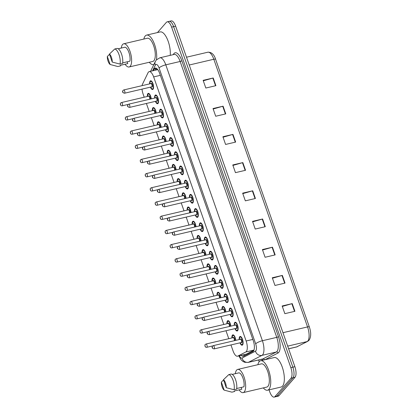 <?xml version="1.0" encoding="UTF-8"?>
<svg xmlns="http://www.w3.org/2000/svg" width="418" height="418" viewBox="0 0 418 418"><rect width="100%" height="100%" fill="white"/><g stroke="black" fill="none" stroke-linecap="round" stroke-linejoin="round"><path stroke-width="0.63" d="M226.943 323.746A4.483 1.729 76.8 0 1 227.455 320.92A4.483 1.729 76.8 0 1 227.867 320.653A4.483 1.729 76.8 0 1 230.825 326.155M221.968 309.545A4.483 1.729 76.8 0 1 222.48 306.713A4.483 1.729 76.8 0 1 222.893 306.446A4.483 1.729 76.8 0 1 225.851 311.948M216.994 295.338A4.483 1.729 76.8 0 1 217.506 292.506A4.483 1.729 76.8 0 1 217.919 292.245A4.483 1.729 76.8 0 1 220.876 297.747M212.02 281.136A4.483 1.729 76.8 0 1 212.532 278.304A4.483 1.729 76.8 0 1 212.945 278.038A4.483 1.729 76.8 0 1 215.902 283.54M207.046 266.93A4.483 1.729 76.8 0 1 207.558 264.098A4.483 1.729 76.8 0 1 207.971 263.836A4.483 1.729 76.8 0 1 210.928 269.333M202.072 252.723A4.483 1.729 76.8 0 1 202.584 249.896A4.483 1.729 76.8 0 1 202.996 249.63A4.483 1.729 76.8 0 1 205.954 255.132M197.097 238.521A4.483 1.729 76.8 0 1 197.604 235.689A4.483 1.729 76.8 0 1 198.022 235.423A4.483 1.729 76.8 0 1 200.98 240.925M192.123 224.314A4.483 1.729 76.8 0 1 192.63 221.483A4.483 1.729 76.8 0 1 193.043 221.221A4.483 1.729 76.8 0 1 196.005 226.723M187.149 210.113A4.483 1.729 76.8 0 1 187.656 207.281A4.483 1.729 76.8 0 1 188.069 207.014A4.483 1.729 76.8 0 1 191.031 212.516M182.175 195.906A4.483 1.729 76.8 0 1 182.682 193.074A4.483 1.729 76.8 0 1 183.094 192.813A4.483 1.729 76.8 0 1 186.057 198.31M177.201 181.699A4.483 1.729 76.8 0 1 177.707 178.873A4.483 1.729 76.8 0 1 178.12 178.606A4.483 1.729 76.8 0 1 181.083 184.108M172.226 167.498A4.483 1.729 76.8 0 1 172.733 164.666A4.483 1.729 76.8 0 1 173.146 164.399A4.483 1.729 76.8 0 1 176.103 169.901M167.252 153.291A4.483 1.729 76.8 0 1 167.759 150.459A4.483 1.729 76.8 0 1 168.172 150.198A4.483 1.729 76.8 0 1 171.129 155.7M162.278 139.089A4.483 1.729 76.8 0 1 162.785 136.258A4.483 1.729 76.8 0 1 163.198 135.991A4.483 1.729 76.8 0 1 166.155 141.493M157.304 124.883A4.483 1.729 76.8 0 1 157.811 122.051A4.483 1.729 76.8 0 1 158.223 121.79A4.483 1.729 76.8 0 1 161.181 127.286M152.33 110.676A4.483 1.729 76.8 0 1 152.836 107.849A4.483 1.729 76.8 0 1 153.249 107.583A4.483 1.729 76.8 0 1 156.207 113.085M147.355 96.474A4.483 1.729 76.8 0 1 147.862 93.642A4.483 1.729 76.8 0 1 148.275 93.376A4.483 1.729 76.8 0 1 151.232 98.878M231.917 337.953A4.483 1.729 76.8 0 1 232.429 335.121A4.483 1.729 76.8 0 1 232.842 334.86A4.483 1.729 76.8 0 1 235.799 340.356M234.226 325.356A4.483 1.729 76.8 0 1 234.733 322.524A4.483 1.729 76.8 0 1 235.146 322.262A4.483 1.729 76.8 0 1 237.701 325.648A4.483 1.729 76.8 0 1 237.607 330.732A4.483 1.729 76.8 0 1 237.194 330.993A4.483 1.729 76.8 0 1 234.994 328.632M229.252 311.154A4.483 1.729 76.8 0 1 229.759 308.322A4.483 1.729 76.8 0 1 230.172 308.056A4.483 1.729 76.8 0 1 232.727 311.441A4.483 1.729 76.8 0 1 232.633 316.525A4.483 1.729 76.8 0 1 232.22 316.792A4.483 1.729 76.8 0 1 230.02 314.425M224.278 296.947A4.483 1.729 76.8 0 1 224.785 294.115A4.483 1.729 76.8 0 1 225.197 293.854A4.483 1.729 76.8 0 1 227.753 297.24A4.483 1.729 76.8 0 1 227.658 302.318A4.483 1.729 76.8 0 1 227.246 302.585A4.483 1.729 76.8 0 1 225.046 300.223M219.304 282.74A4.483 1.729 76.8 0 1 219.811 279.914A4.483 1.729 76.8 0 1 220.223 279.647A4.483 1.729 76.8 0 1 222.778 283.033A4.483 1.729 76.8 0 1 222.684 288.117A4.483 1.729 76.8 0 1 222.271 288.378A4.483 1.729 76.8 0 1 220.072 286.016M214.329 268.539A4.483 1.729 76.8 0 1 214.836 265.707A4.483 1.729 76.8 0 1 215.249 265.44A4.483 1.729 76.8 0 1 217.804 268.831A4.483 1.729 76.8 0 1 217.71 273.91A4.483 1.729 76.8 0 1 217.297 274.177A4.483 1.729 76.8 0 1 215.092 271.815M209.355 254.332A4.483 1.729 76.8 0 1 209.862 251.5A4.483 1.729 76.8 0 1 210.275 251.239A4.483 1.729 76.8 0 1 212.83 254.625A4.483 1.729 76.8 0 1 212.736 259.709A4.483 1.729 76.8 0 1 212.323 259.97A4.483 1.729 76.8 0 1 210.118 257.608M204.376 240.131A4.483 1.729 76.8 0 1 204.888 237.299A4.483 1.729 76.8 0 1 205.301 237.032A4.483 1.729 76.8 0 1 207.856 240.418A4.483 1.729 76.8 0 1 207.762 245.502A4.483 1.729 76.8 0 1 207.349 245.768A4.483 1.729 76.8 0 1 205.144 243.401M199.402 225.924A4.483 1.729 76.8 0 1 199.914 223.092A4.483 1.729 76.8 0 1 200.326 222.831A4.483 1.729 76.8 0 1 202.882 226.216A4.483 1.729 76.8 0 1 202.787 231.295A4.483 1.729 76.8 0 1 202.375 231.562A4.483 1.729 76.8 0 1 200.17 229.2M194.427 211.717A4.483 1.729 76.8 0 1 194.94 208.89A4.483 1.729 76.8 0 1 195.352 208.624A4.483 1.729 76.8 0 1 197.907 212.01A4.483 1.729 76.8 0 1 197.813 217.094A4.483 1.729 76.8 0 1 197.4 217.355A4.483 1.729 76.8 0 1 195.196 214.993M189.453 197.515A4.483 1.729 76.8 0 1 189.965 194.684A4.483 1.729 76.8 0 1 190.378 194.417A4.483 1.729 76.8 0 1 192.933 197.808A4.483 1.729 76.8 0 1 192.839 202.887A4.483 1.729 76.8 0 1 192.426 203.153A4.483 1.729 76.8 0 1 190.221 200.792M184.479 183.309A4.483 1.729 76.8 0 1 184.991 180.477A4.483 1.729 76.8 0 1 185.404 180.215A4.483 1.729 76.8 0 1 187.959 183.601A4.483 1.729 76.8 0 1 187.865 188.685A4.483 1.729 76.8 0 1 187.452 188.946A4.483 1.729 76.8 0 1 185.247 186.585M179.505 169.107A4.483 1.729 76.8 0 1 180.017 166.275A4.483 1.729 76.8 0 1 180.43 166.009A4.483 1.729 76.8 0 1 182.985 169.394A4.483 1.729 76.8 0 1 182.891 174.478A4.483 1.729 76.8 0 1 182.478 174.745A4.483 1.729 76.8 0 1 180.273 172.378M174.531 154.9A4.483 1.729 76.8 0 1 175.043 152.068A4.483 1.729 76.8 0 1 175.456 151.807A4.483 1.729 76.8 0 1 178.011 155.193A4.483 1.729 76.8 0 1 177.916 160.272A4.483 1.729 76.8 0 1 177.504 160.538A4.483 1.729 76.8 0 1 175.299 158.176M169.556 140.694A4.483 1.729 76.8 0 1 170.069 137.867A4.483 1.729 76.8 0 1 170.481 137.6A4.483 1.729 76.8 0 1 173.036 140.986A4.483 1.729 76.8 0 1 172.942 146.07A4.483 1.729 76.8 0 1 172.529 146.331A4.483 1.729 76.8 0 1 170.325 143.97M164.582 126.492A4.483 1.729 76.8 0 1 165.094 123.66A4.483 1.729 76.8 0 1 165.507 123.394A4.483 1.729 76.8 0 1 168.062 126.785A4.483 1.729 76.8 0 1 167.968 131.863A4.483 1.729 76.8 0 1 167.55 132.13A4.483 1.729 76.8 0 1 165.35 129.768M159.608 112.285A4.483 1.729 76.8 0 1 160.12 109.453A4.483 1.729 76.8 0 1 160.533 109.192A4.483 1.729 76.8 0 1 163.088 112.578A4.483 1.729 76.8 0 1 162.994 117.662A4.483 1.729 76.8 0 1 162.576 117.923A4.483 1.729 76.8 0 1 160.376 115.561M154.634 98.084A4.483 1.729 76.8 0 1 155.146 95.252A4.483 1.729 76.8 0 1 155.559 94.985A4.483 1.729 76.8 0 1 158.114 98.371A4.483 1.729 76.8 0 1 158.014 103.455A4.483 1.729 76.8 0 1 157.602 103.721A4.483 1.729 76.8 0 1 155.402 101.355M149.66 83.877A4.483 1.729 76.8 0 1 150.172 81.045A4.483 1.729 76.8 0 1 150.584 80.784A4.483 1.729 76.8 0 1 153.14 84.17A4.483 1.729 76.8 0 1 153.04 89.248A4.483 1.729 76.8 0 1 152.627 89.515A4.483 1.729 76.8 0 1 150.428 87.153M239.2 339.562A4.483 1.729 76.8 0 1 239.707 336.73A4.483 1.729 76.8 0 1 240.12 336.464A4.483 1.729 76.8 0 1 242.675 339.855A4.483 1.729 76.8 0 1 242.581 344.934A4.483 1.729 76.8 0 1 242.168 345.2A4.483 1.729 76.8 0 1 239.969 342.838M230.961 344.949L233.056 350.927A8.412 3.245 -103.2 0 0 237.502 356.209A8.412 3.245 -103.2 0 0 237.8 356.099L245.815 351.982A8.412 3.245 -103.2 0 0 246.296 351.595A8.412 3.245 -103.2 0 0 246.134 340.999L153.652 76.912A8.412 3.245 -103.2 0 0 149.205 71.63A8.412 3.245 -103.2 0 0 148.029 72.742L142.543 84.102A8.412 3.245 -103.2 0 0 142.083 85.653M237.502 356.209L246.484 354.067L253.898 350.253M142.016 89.123A8.412 3.245 -103.2 0 0 143.108 94.071L144.205 97.211M146.394 103.465L149.179 111.418M151.368 117.672L154.153 125.619M156.342 131.879L159.127 139.826M161.317 146.081L164.102 154.028M166.291 160.287L169.076 168.235M171.265 174.489L174.05 182.441M176.239 188.696L179.024 196.643M181.219 202.902L183.998 210.85M186.193 217.104L188.973 225.051M191.167 231.311L193.947 239.258M196.141 245.512L198.921 253.465M201.115 259.719L203.895 267.666M206.09 273.926L208.869 281.873M211.064 288.127L213.844 296.075M216.038 302.334L218.823 310.281M221.012 316.536L223.797 324.488M225.986 330.742L228.771 338.69M168.391 21.867A8.412 3.245 76.8 0 1 169.17 21.37A8.412 3.245 76.8 0 1 173.622 26.658L292.861 367.161A8.412 3.245 76.8 0 1 293.023 377.752L276.988 396.133A8.412 3.245 76.8 0 1 276.214 396.63A8.412 3.245 76.8 0 0 276.988 396.133L293.023 377.752A8.412 3.245 76.8 0 0 292.861 367.161L173.622 26.658A8.412 3.245 76.8 0 0 169.17 21.37L171.181 20.9A8.412 3.245 76.8 0 1 175.633 26.188L294.878 366.69A8.412 3.245 76.8 0 1 295.035 377.282L278.999 395.658A8.412 3.245 76.8 0 1 278.226 396.154L274.198 397.1A8.412 3.245 76.8 0 1 269.746 391.812L269.061 389.858M203.3 80.799L212.851 78.077A2.242 0.554 -19.3 0 1 213.206 77.983L203.138 80.345L205.828 88.036L215.902 85.674L213.206 77.983M213.175 109.004L222.726 106.282A2.242 0.554 -19.3 0 1 223.087 106.188L213.013 108.544L215.709 116.241L225.777 113.879L223.087 106.188M223.05 137.209L232.601 134.486A2.242 0.554 -19.3 0 1 232.962 134.392L222.893 136.749L225.584 144.445L235.658 142.083L232.962 134.392M232.93 165.413L242.482 162.686A2.242 0.554 -19.3 0 1 242.837 162.597L232.769 164.953L235.459 172.65L245.533 170.288L242.837 162.597M282.312 306.436L291.863 303.708A2.242 0.554 -19.3 0 1 292.224 303.614L282.155 305.976L284.846 313.667L294.92 311.305L292.224 303.614M272.437 278.231L281.988 275.504A2.242 0.554 -19.3 0 1 282.349 275.41L272.275 277.771L274.971 285.463L285.039 283.101L282.349 275.41M262.561 250.027L272.113 247.299A2.242 0.554 -19.3 0 1 272.468 247.205L262.399 249.567L265.09 257.258L275.164 254.902L272.468 247.205M252.681 221.822L262.232 219.095A2.242 0.554 -19.3 0 1 262.593 219.001L252.524 221.362L255.215 229.054L265.289 226.697L262.593 219.001M242.806 193.618L252.357 190.89A2.242 0.554 -19.3 0 1 252.718 190.796L242.644 193.158L245.34 200.849L255.408 198.493L252.718 190.796M241.243 355.331A8.412 3.245 -103.2 0 0 243.391 356.371A8.412 3.245 -103.2 0 0 243.684 356.267L252.906 351.528A8.412 3.245 -103.2 0 0 253.386 351.141A8.412 3.245 -103.2 0 0 253.224 340.545L159.666 73.375A8.412 3.245 -103.2 0 0 155.214 68.092A8.412 3.245 -103.2 0 0 154.038 69.205L153.338 70.658M157.461 32.562L166.38 22.342A8.412 3.245 76.8 0 1 167.153 21.846A8.412 3.245 76.8 0 1 171.605 27.128L290.85 367.631A8.412 3.245 76.8 0 1 291.006 378.227L274.971 396.604A8.412 3.245 76.8 0 1 274.198 397.1M259.197 361.69L258.596 359.966M155.35 70.187L156.055 68.735A8.412 3.245 76.8 0 1 156.322 68.28M244.546 355.822A8.412 3.245 76.8 0 1 243.26 354.861M257.869 364.7A15.137 5.842 76.8 0 1 259.249 361.627A15.137 5.842 76.8 0 1 260.644 360.734A15.137 5.842 76.8 0 1 269.265 372.166A15.137 5.842 76.8 0 1 268.946 389.32A15.137 5.842 76.8 0 1 267.551 390.213A15.137 5.842 76.8 0 1 263.309 387.899M260.644 360.734L274.239 357.552A15.137 5.842 76.8 0 1 282.861 368.979A15.137 5.842 76.8 0 1 282.542 386.133A15.137 5.842 76.8 0 1 281.147 387.026L267.551 390.213M235.324 373.692A11.913 4.598 76.8 0 1 236.614 370.123A11.913 4.598 76.8 0 1 237.711 369.423A11.913 4.598 76.8 0 1 244.499 378.421A11.913 4.598 76.8 0 1 244.248 391.917A11.913 4.598 76.8 0 1 243.151 392.622A11.913 4.598 76.8 0 1 239.112 389.858M237.711 369.423L261.381 363.874A11.913 4.598 76.8 0 1 268.168 372.872A11.913 4.598 76.8 0 1 267.912 386.373A11.913 4.598 76.8 0 1 266.815 387.073L243.151 392.622M241.202 387.444L241.823 389.226L234.268 390.992L234.467 391.556L231.948 392.147A8.971 3.464 76.8 0 1 231.718 392.105L224.158 390.13A5.606 2.163 76.8 0 1 221.357 382.125L224.158 390.13M231.948 392.147L229.299 391.509M221.357 382.125L223.546 379.931M236.692 388.505L243.934 386.807A8.412 3.245 76.8 0 0 242.962 378.123A8.412 3.245 76.8 0 0 239.033 372.819L232.256 374.408M223.463 379.706A5.606 2.163 76.8 0 1 226.269 387.711L223.463 379.706L228.766 374.622A8.971 3.464 76.8 0 1 233.061 380.286A8.971 3.464 76.8 0 1 234.059 389.728L236.578 389.137A8.971 3.464 76.8 0 0 235.574 379.696A8.971 3.464 76.8 0 0 231.285 374.032L228.766 374.622M226.269 387.711L234.059 389.728M143.834 39.067A15.137 5.842 76.8 0 1 145.213 36A15.137 5.842 76.8 0 1 146.608 35.107A15.137 5.842 76.8 0 1 154.117 43.273A15.137 5.842 76.8 0 1 156.447 59.826M146.608 35.107L160.204 31.92A15.137 5.842 76.8 0 1 167.409 39.355A15.137 5.842 76.8 0 1 170.215 55.359M121.288 48.06A11.913 4.598 76.8 0 1 122.578 44.496A11.913 4.598 76.8 0 1 123.676 43.791A11.913 4.598 76.8 0 1 130.463 52.788A11.913 4.598 76.8 0 1 130.212 66.29A11.913 4.598 76.8 0 1 129.115 66.99A11.913 4.598 76.8 0 1 125.081 64.226M123.676 43.791L147.345 38.242A11.913 4.598 76.8 0 1 154.132 47.239A11.913 4.598 76.8 0 1 153.876 60.741A11.913 4.598 76.8 0 1 152.779 61.441L129.115 66.99M127.166 61.817L127.788 63.593L120.238 65.365L120.431 65.924L117.913 66.514A8.971 3.464 76.8 0 1 117.683 66.472L110.122 64.497A5.606 2.163 76.8 0 1 107.322 56.493L110.122 64.497M117.913 66.514L115.263 65.877M107.322 56.493L109.511 54.298M122.657 62.872L129.899 61.174A8.412 3.245 76.8 0 0 128.927 52.49A8.412 3.245 76.8 0 0 125.003 47.187L118.221 48.781M153.902 64.456A15.137 5.842 76.8 0 1 153.516 64.581A15.137 5.842 76.8 0 1 149.273 62.266M109.432 54.074A5.606 2.163 76.8 0 1 112.233 62.078L109.432 54.074L114.736 48.99A8.971 3.464 76.8 0 1 119.025 54.659A8.971 3.464 76.8 0 1 120.023 64.095L122.542 63.505A8.971 3.464 76.8 0 0 121.544 54.068A8.971 3.464 76.8 0 0 117.249 48.399L114.736 48.99M112.233 62.078L120.023 64.095M253.972 350.07L245.815 351.982M244.561 354.558A8.412 7.723 62.8 0 0 245.256 355.457M252.833 339.432L246.134 340.999M246.484 354.067L237.8 356.099M160.355 75.344L153.652 76.912M288.603 348.779L296.905 346.83L307.131 341.574A11.213 4.326 -103.2 0 0 307.773 341.062A11.213 4.326 -103.2 0 0 307.554 326.933A2.806 0.69 -19.3 0 1 309.357 326.975C311.248 332.66 311.123 337.112 308.986 340.341L307.674 341.375L296.514 346.977A11.213 4.326 -103.2 0 0 296.905 346.83A2.806 2.576 62.8 0 0 297.454 346.632M307.674 341.375A2.806 2.576 62.8 0 1 307.131 341.574L287.678 346.135M282.97 332.697L307.554 326.933L213.812 59.252A11.213 4.326 -103.2 0 0 207.882 52.203C211.571 52.098 214.147 54.465 215.615 59.293A2.806 0.69 160.7 0 0 213.812 59.252L189.229 65.015M215.625 59.382A2.806 0.69 160.7 0 0 215.615 59.293L309.357 326.975M175.633 26.188L171.605 27.128M294.878 366.69L290.85 367.631M295.035 377.282L291.006 378.227M278.999 395.658L274.971 396.604M252.357 190.89L255.048 198.576M262.232 219.095L264.923 226.781M272.113 247.299L274.804 254.985M281.988 275.504L284.679 283.19M291.863 303.708L294.554 311.394M242.482 162.686L245.173 170.372M232.601 134.486L235.292 142.167M222.726 106.282L225.417 113.962M212.851 78.077L215.542 85.758M239.347 355.781A5.606 2.163 -103.2 0 0 242.038 358.064L255.466 351.162A5.606 2.163 -103.2 0 0 255.79 350.906A5.606 2.163 -103.2 0 0 255.68 343.842L159.065 67.951A5.606 2.163 -103.2 0 0 155.58 64.759A5.606 2.163 -103.2 0 0 155.313 65.171L152.58 70.835M159.065 67.951A5.606 1.385 160.7 0 1 165.789 64.837L262.405 340.727A11.213 4.326 76.8 0 1 262.619 354.851A11.213 4.326 76.8 0 1 261.976 355.368L276.329 352.003A11.213 4.326 -103.2 0 0 276.972 351.486A11.213 4.326 -103.2 0 0 276.758 337.363L180.142 61.472A11.213 4.326 -103.2 0 0 174.207 54.424L159.854 57.788A11.213 4.326 76.8 0 1 165.789 64.837L180.142 61.472A1.4 0.345 -19.3 0 0 181.82 60.694L278.435 336.584A1.4 0.345 -19.3 0 1 276.758 337.363L262.405 340.727A5.606 1.385 160.7 0 0 255.68 343.842M159.854 57.788L156.395 59.894L155.303 61.55A5.606 4.666 25.8 0 0 155.313 65.171M278.435 336.584A12.613 4.87 76.8 0 1 278.681 352.473A12.613 4.87 76.8 0 1 277.96 353.053L264.996 359.715M263.23 360.128A12.613 4.87 76.8 0 1 261.595 359.266M173.287 54.638L173.386 54.439A12.613 4.87 76.8 0 1 181.82 60.694M255.466 351.162A5.606 5.147 62.8 0 0 261.976 355.368L248.548 362.27L262.901 358.905L276.329 352.003A1.4 1.285 -117.2 0 1 277.96 353.053M242.038 358.064A5.606 5.147 62.8 0 0 248.548 362.27A11.213 4.326 76.8 0 1 248.156 362.416L262.509 359.052A11.213 4.326 -103.2 0 0 262.901 358.905A1.4 1.285 -117.2 0 1 264.489 359.835M156.055 68.735L154.038 69.205M242.853 344.474A4.206 1.625 76.8 0 1 242.743 344.62A4.206 1.625 76.8 0 1 242.356 344.866L241.254 344.469L240.172 342.786M240.198 342.781A3.924 1.515 -103.2 0 0 242.403 344.422A3.924 1.515 -103.2 0 0 242.325 339.479A3.924 1.515 -103.2 0 0 239.89 337.242A3.924 1.515 -103.2 0 0 239.43 339.505M240.381 339.285A1.965 0.758 76.8 0 1 240.517 339.04A1.965 0.758 76.8 0 1 241.735 340.158A1.965 0.758 76.8 0 1 241.771 342.629A1.965 0.758 76.8 0 1 241.149 342.561M214.084 348.905L241.275 342.53A1.682 0.648 -103.2 0 0 241.432 342.431A1.682 0.648 -103.2 0 0 241.468 340.524A1.682 0.648 -103.2 0 0 240.512 339.254L213.316 345.629A1.682 0.648 76.8 0 1 214.277 346.898A1.682 0.648 76.8 0 1 214.241 348.805A1.682 0.648 76.8 0 1 214.084 348.905C212.13 348.45 211.618 347.51 212.553 346.088L213.316 345.629A1.682 0.648 76.8 0 0 213.164 345.728M212.354 347.306L212.532 347.818L212.354 347.306M240.052 336.929A4.206 1.625 76.8 0 1 240.439 336.678A4.206 1.625 76.8 0 1 241.055 336.814M232.769 335.32A4.206 1.625 76.8 0 1 233.155 335.074A4.206 1.625 76.8 0 1 233.777 335.205M235.574 340.414A3.924 1.515 -103.2 0 0 234.383 336.448A3.924 1.515 -103.2 0 0 232.607 335.633A3.924 1.515 -103.2 0 0 232.147 337.901M233.103 337.676A1.965 0.758 76.8 0 1 233.234 337.43A1.965 0.758 76.8 0 1 234.32 338.209A1.965 0.758 76.8 0 1 234.67 340.623M205.881 344.118A1.682 0.648 76.8 0 1 206.037 344.019A1.682 0.648 76.8 0 1 206.994 345.289A1.682 0.648 76.8 0 1 206.957 347.196A1.682 0.648 76.8 0 1 206.805 347.295L212.752 345.9M205.248 346.209L205.071 345.696L205.248 346.209M234.216 340.727A1.682 0.648 -103.2 0 0 234.153 338.81A1.682 0.648 -103.2 0 0 233.228 337.645L206.037 344.019L205.275 344.479C204.637 344.604 204.7 347.713 206.805 347.295M237.879 330.267A4.206 1.625 76.8 0 1 237.769 330.413A4.206 1.625 76.8 0 1 237.382 330.664L236.28 330.262L235.198 328.585M235.224 328.579A3.924 1.515 -103.2 0 0 237.429 330.22A3.924 1.515 -103.2 0 0 237.351 325.272A3.924 1.515 -103.2 0 0 234.916 323.041A3.924 1.515 -103.2 0 0 234.456 325.303M235.407 325.079A1.965 0.758 76.8 0 1 235.543 324.833A1.965 0.758 76.8 0 1 236.76 325.951A1.965 0.758 76.8 0 1 236.797 328.423A1.965 0.758 76.8 0 1 236.175 328.355M209.11 334.698L236.301 328.323A1.682 0.648 -103.2 0 0 236.457 328.224A1.682 0.648 -103.2 0 0 236.494 326.317A1.682 0.648 -103.2 0 0 235.538 325.047L208.342 331.422A1.682 0.648 76.8 0 1 209.303 332.691A1.682 0.648 76.8 0 1 209.266 334.599A1.682 0.648 76.8 0 1 209.11 334.698C207.156 334.243 206.644 333.308 207.579 331.882L208.342 331.422A1.682 0.648 76.8 0 0 208.19 331.521M207.375 333.099L207.558 333.611L207.375 333.099M235.078 322.722A4.206 1.625 76.8 0 1 235.465 322.477A4.206 1.625 76.8 0 1 236.081 322.607M232.904 316.065A4.206 1.625 76.8 0 1 232.795 316.212A4.206 1.625 76.8 0 1 232.408 316.457L231.306 316.06L230.224 314.378M230.25 314.373A3.924 1.515 -103.2 0 0 232.455 316.013A3.924 1.515 -103.2 0 0 232.377 311.07A3.924 1.515 -103.2 0 0 229.942 308.834A3.924 1.515 -103.2 0 0 229.482 311.096M230.433 310.877A1.965 0.758 76.8 0 1 230.569 310.626A1.965 0.758 76.8 0 1 231.786 311.744A1.965 0.758 76.8 0 1 231.823 314.216A1.965 0.758 76.8 0 1 231.201 314.148M204.136 320.491L231.326 314.122A1.682 0.648 -103.2 0 0 231.483 314.022A1.682 0.648 -103.2 0 0 231.52 312.115A1.682 0.648 -103.2 0 0 230.558 310.846L203.367 317.22A1.682 0.648 76.8 0 1 204.329 318.49A1.682 0.648 76.8 0 1 204.292 320.397A1.682 0.648 76.8 0 1 204.136 320.491C202.181 320.042 201.669 319.101 202.605 317.68L203.367 317.22A1.682 0.648 76.8 0 0 203.211 317.319M202.401 318.892L202.584 319.409L202.401 318.892M230.104 308.521A4.206 1.625 76.8 0 1 230.49 308.27A4.206 1.625 76.8 0 1 231.107 308.4M227.93 301.859A4.206 1.625 76.8 0 1 227.82 302.005A4.206 1.625 76.8 0 1 227.434 302.256L226.331 301.853L225.25 300.176M225.276 300.171A3.924 1.515 -103.2 0 0 227.481 301.806A3.924 1.515 -103.2 0 0 227.402 296.864A3.924 1.515 -103.2 0 0 224.962 294.627A3.924 1.515 -103.2 0 0 224.508 296.895M225.459 296.67A1.965 0.758 76.8 0 1 225.595 296.425A1.965 0.758 76.8 0 1 226.812 297.543A1.965 0.758 76.8 0 1 226.849 300.014A1.965 0.758 76.8 0 1 226.227 299.946M199.161 306.289L226.352 299.915A1.682 0.648 -103.2 0 0 226.509 299.816A1.682 0.648 -103.2 0 0 226.546 297.909A1.682 0.648 -103.2 0 0 225.584 296.639L198.393 303.013A1.682 0.648 76.8 0 1 199.349 304.283A1.682 0.648 76.8 0 1 199.318 306.19A1.682 0.648 76.8 0 1 199.161 306.289C197.202 305.835 196.695 304.9 197.63 303.473L198.393 303.013A1.682 0.648 76.8 0 0 198.236 303.113M197.427 304.691L197.609 305.203L197.427 304.691M225.124 294.314A4.206 1.625 76.8 0 1 225.516 294.068A4.206 1.625 76.8 0 1 226.133 294.199M222.956 287.657A4.206 1.625 76.8 0 1 222.846 287.803A4.206 1.625 76.8 0 1 222.46 288.049L221.357 287.652L220.276 285.969M220.302 285.964A3.924 1.515 -103.2 0 0 222.507 287.605A3.924 1.515 -103.2 0 0 222.428 282.662A3.924 1.515 -103.2 0 0 219.988 280.426A3.924 1.515 -103.2 0 0 219.534 282.688M220.485 282.464A1.965 0.758 76.8 0 1 220.62 282.218A1.965 0.758 76.8 0 1 221.838 283.336A1.965 0.758 76.8 0 1 221.874 285.808A1.965 0.758 76.8 0 1 221.253 285.74M194.187 292.083L221.378 285.708A1.682 0.648 -103.2 0 0 221.535 285.609A1.682 0.648 -103.2 0 0 221.571 283.707A1.682 0.648 -103.2 0 0 220.61 282.437L193.419 288.807A1.682 0.648 76.8 0 1 194.375 290.082A1.682 0.648 76.8 0 1 194.344 291.983A1.682 0.648 76.8 0 1 194.187 292.083C192.228 291.633 191.721 290.693 192.656 289.266L193.419 288.807A1.682 0.648 76.8 0 0 193.262 288.906M192.452 290.484L192.635 290.996L192.452 290.484M220.15 280.107A4.206 1.625 76.8 0 1 220.542 279.861A4.206 1.625 76.8 0 1 221.159 279.992M227.794 321.113A4.206 1.625 76.8 0 1 228.181 320.867A4.206 1.625 76.8 0 1 228.803 320.998M230.6 326.207A3.924 1.515 -103.2 0 0 229.409 322.247A3.924 1.515 -103.2 0 0 227.632 321.432A3.924 1.515 -103.2 0 0 227.173 323.694M228.129 323.469A1.965 0.758 76.8 0 1 228.259 323.224A1.965 0.758 76.8 0 1 229.346 324.007A1.965 0.758 76.8 0 1 229.696 326.416M200.906 329.912A1.682 0.648 76.8 0 1 201.063 329.812A1.682 0.648 76.8 0 1 202.019 331.087A1.682 0.648 76.8 0 1 201.983 332.989A1.682 0.648 76.8 0 1 201.831 333.089L207.777 331.693M200.274 332.002L200.097 331.49L200.274 332.002M229.242 326.526A1.682 0.648 -103.2 0 0 229.179 324.603A1.682 0.648 -103.2 0 0 228.254 323.443L201.063 329.812L200.3 330.272C199.663 330.398 199.726 333.512 201.831 333.089M222.82 306.911A4.206 1.625 76.8 0 1 223.207 306.66A4.206 1.625 76.8 0 1 223.829 306.796M225.626 312A3.924 1.515 -103.2 0 0 224.435 308.04A3.924 1.515 -103.2 0 0 222.658 307.225A3.924 1.515 -103.2 0 0 222.198 309.487M223.149 309.268A1.965 0.758 76.8 0 1 223.285 309.022A1.965 0.758 76.8 0 1 224.372 309.801A1.965 0.758 76.8 0 1 224.722 312.215M195.932 315.71A1.682 0.648 76.8 0 1 196.089 315.611A1.682 0.648 76.8 0 1 197.045 316.881A1.682 0.648 76.8 0 1 197.009 318.788A1.682 0.648 76.8 0 1 196.857 318.887L202.803 317.492M195.3 317.8L195.122 317.288L195.3 317.8M224.267 312.319A1.682 0.648 -103.2 0 0 224.205 310.402A1.682 0.648 -103.2 0 0 223.28 309.236L196.089 315.611L195.326 316.071C194.689 316.196 194.751 319.305 196.857 318.887M217.846 292.704A4.206 1.625 76.8 0 1 218.233 292.459A4.206 1.625 76.8 0 1 218.854 292.59M220.647 297.799A3.924 1.515 -103.2 0 0 219.46 293.833A3.924 1.515 -103.2 0 0 217.684 293.023A3.924 1.515 -103.2 0 0 217.224 295.286M218.175 295.061A1.965 0.758 76.8 0 1 218.311 294.815A1.965 0.758 76.8 0 1 219.398 295.594A1.965 0.758 76.8 0 1 219.748 298.008M190.958 301.503A1.682 0.648 76.8 0 1 191.115 301.404A1.682 0.648 76.8 0 1 192.071 302.674A1.682 0.648 76.8 0 1 192.034 304.581A1.682 0.648 76.8 0 1 191.883 304.68L197.829 303.285M190.326 303.593L190.148 303.081L190.326 303.593M219.293 298.118A1.682 0.648 -103.2 0 0 219.231 296.195A1.682 0.648 -103.2 0 0 218.306 295.03L191.115 301.404L190.352 301.864C189.715 301.989 189.777 305.103 191.883 304.68M217.982 273.45A4.206 1.625 76.8 0 1 217.872 273.597A4.206 1.625 76.8 0 1 217.485 273.842L216.378 273.445L215.301 271.763M215.322 271.757A3.924 1.515 -103.2 0 0 217.532 273.398A3.924 1.515 -103.2 0 0 217.454 268.455A3.924 1.515 -103.2 0 0 215.014 266.219A3.924 1.515 -103.2 0 0 214.559 268.481M215.51 268.262A1.965 0.758 76.8 0 1 215.646 268.016A1.965 0.758 76.8 0 1 216.864 269.135A1.965 0.758 76.8 0 1 216.9 271.606A1.965 0.758 76.8 0 1 216.278 271.538M189.213 277.881L216.404 271.507A1.682 0.648 -103.2 0 0 216.561 271.407A1.682 0.648 -103.2 0 0 216.597 269.5A1.682 0.648 -103.2 0 0 215.636 268.231L188.445 274.605A1.682 0.648 76.8 0 1 189.401 275.875A1.682 0.648 76.8 0 1 189.37 277.782A1.682 0.648 76.8 0 1 189.213 277.881C187.254 277.427 186.747 276.486 187.682 275.065L188.445 274.605A1.682 0.648 76.8 0 0 188.288 274.704M187.478 276.282L187.661 276.794L187.478 276.282M215.176 265.905A4.206 1.625 76.8 0 1 215.568 265.655A4.206 1.625 76.8 0 1 216.184 265.791M213.008 259.244A4.206 1.625 76.8 0 1 212.898 259.39A4.206 1.625 76.8 0 1 212.511 259.641L211.404 259.238L210.327 257.561M210.348 257.556A3.924 1.515 -103.2 0 0 212.558 259.197A3.924 1.515 -103.2 0 0 212.48 254.249A3.924 1.515 -103.2 0 0 210.04 252.017A3.924 1.515 -103.2 0 0 209.585 254.28M210.536 254.055A1.965 0.758 76.8 0 1 210.672 253.81A1.965 0.758 76.8 0 1 211.889 254.928A1.965 0.758 76.8 0 1 211.926 257.399A1.965 0.758 76.8 0 1 211.304 257.331M184.239 263.674L211.43 257.3A1.682 0.648 -103.2 0 0 211.586 257.201A1.682 0.648 -103.2 0 0 211.623 255.293A1.682 0.648 -103.2 0 0 210.662 254.024L183.471 260.398A1.682 0.648 76.8 0 1 184.427 261.668A1.682 0.648 76.8 0 1 184.395 263.575A1.682 0.648 76.8 0 1 184.239 263.674C182.279 263.22 181.773 262.285 182.708 260.858L183.471 260.398A1.682 0.648 76.8 0 0 183.314 260.498M182.504 262.076L182.687 262.588L182.504 262.076M210.202 251.699A4.206 1.625 76.8 0 1 210.588 251.453A4.206 1.625 76.8 0 1 211.21 251.584M208.033 245.042A4.206 1.625 76.8 0 1 207.924 245.188A4.206 1.625 76.8 0 1 207.537 245.434L206.429 245.037L205.353 243.354M205.374 243.349A3.924 1.515 -103.2 0 0 207.584 244.99A3.924 1.515 -103.2 0 0 207.506 240.047A3.924 1.515 -103.2 0 0 205.066 237.811A3.924 1.515 -103.2 0 0 204.606 240.073M205.562 239.854A1.965 0.758 76.8 0 1 205.698 239.603A1.965 0.758 76.8 0 1 206.915 240.721A1.965 0.758 76.8 0 1 206.952 243.192A1.965 0.758 76.8 0 1 206.33 243.124M179.265 249.468L206.455 243.098A1.682 0.648 -103.2 0 0 206.612 242.999A1.682 0.648 -103.2 0 0 206.649 241.092A1.682 0.648 -103.2 0 0 205.687 239.822L178.496 246.197A1.682 0.648 76.8 0 1 179.453 247.466A1.682 0.648 76.8 0 1 179.416 249.368A1.682 0.648 76.8 0 1 179.265 249.468C177.305 249.018 176.798 248.078 177.734 246.657L178.496 246.197A1.682 0.648 76.8 0 0 178.34 246.296M177.53 247.869L177.713 248.386L177.53 247.869M205.228 237.497A4.206 1.625 76.8 0 1 205.614 237.246A4.206 1.625 76.8 0 1 206.236 237.377M212.872 278.503A4.206 1.625 76.8 0 1 213.258 278.252A4.206 1.625 76.8 0 1 213.875 278.383M215.672 283.592A3.924 1.515 -103.2 0 0 214.486 279.632A3.924 1.515 -103.2 0 0 212.71 278.816A3.924 1.515 -103.2 0 0 212.25 281.079M213.201 280.859A1.965 0.758 76.8 0 1 213.337 280.609A1.965 0.758 76.8 0 1 214.424 281.392A1.965 0.758 76.8 0 1 214.774 283.806M185.984 287.302A1.682 0.648 76.8 0 1 186.141 287.203A1.682 0.648 76.8 0 1 187.097 288.472A1.682 0.648 76.8 0 1 187.06 290.374A1.682 0.648 76.8 0 1 186.903 290.473L192.855 289.084M185.352 289.392L185.174 288.875L185.352 289.392M214.319 283.911A1.682 0.648 -103.2 0 0 214.256 281.988A1.682 0.648 -103.2 0 0 213.332 280.828L186.141 287.203L185.378 287.662C184.74 287.783 184.803 290.897 186.903 290.473M207.898 264.296A4.206 1.625 76.8 0 1 208.284 264.045A4.206 1.625 76.8 0 1 208.901 264.181M210.698 269.391A3.924 1.515 -103.2 0 0 209.512 265.425A3.924 1.515 -103.2 0 0 207.736 264.61A3.924 1.515 -103.2 0 0 207.276 266.877M208.227 266.653A1.965 0.758 76.8 0 1 208.363 266.407A1.965 0.758 76.8 0 1 209.449 267.186A1.965 0.758 76.8 0 1 209.799 269.6M181.01 273.095A1.682 0.648 76.8 0 1 181.166 272.996A1.682 0.648 76.8 0 1 182.123 274.265A1.682 0.648 76.8 0 1 182.086 276.173A1.682 0.648 76.8 0 1 181.929 276.272L187.881 274.877M180.377 275.185L180.2 274.673L180.377 275.185M209.345 269.704A1.682 0.648 -103.2 0 0 209.282 267.786A1.682 0.648 -103.2 0 0 208.357 266.621L181.166 272.996L180.404 273.456C179.766 273.581 179.829 276.69 181.929 276.272M202.923 250.089A4.206 1.625 76.8 0 1 203.31 249.844A4.206 1.625 76.8 0 1 203.927 249.974M205.724 255.184A3.924 1.515 -103.2 0 0 204.538 251.223A3.924 1.515 -103.2 0 0 202.761 250.408A3.924 1.515 -103.2 0 0 202.302 252.671M203.252 252.446A1.965 0.758 76.8 0 1 203.388 252.2A1.965 0.758 76.8 0 1 204.475 252.984A1.965 0.758 76.8 0 1 204.825 255.393M176.035 258.888A1.682 0.648 76.8 0 1 176.187 258.789A1.682 0.648 76.8 0 1 177.148 260.059A1.682 0.648 76.8 0 1 177.112 261.966A1.682 0.648 76.8 0 1 176.955 262.065L182.906 260.67M175.403 260.978L175.226 260.466L175.403 260.978M204.365 255.502A1.682 0.648 -103.2 0 0 204.308 253.58A1.682 0.648 -103.2 0 0 203.383 252.42L176.187 258.789L175.429 259.249C174.792 259.374 174.855 262.488 176.955 262.065M203.059 230.835A4.206 1.625 76.8 0 1 202.949 230.982A4.206 1.625 76.8 0 1 202.563 231.232L201.455 230.83L200.374 229.153M200.4 229.142A3.924 1.515 -103.2 0 0 202.605 230.783A3.924 1.515 -103.2 0 0 202.531 225.84A3.924 1.515 -103.2 0 0 200.091 223.604A3.924 1.515 -103.2 0 0 199.632 225.872L199.825 223.902L200.64 223.045A4.206 1.625 76.8 0 1 201.262 223.175M200.588 225.647A1.965 0.758 76.8 0 1 200.724 225.401A1.965 0.758 76.8 0 1 201.941 226.519A1.965 0.758 76.8 0 1 201.978 228.991A1.965 0.758 76.8 0 1 201.356 228.923M174.29 235.266L201.481 228.892A1.682 0.648 -103.2 0 0 201.638 228.792A1.682 0.648 -103.2 0 0 201.675 226.885A1.682 0.648 -103.2 0 0 200.713 225.615L173.522 231.99A1.682 0.648 76.8 0 1 174.478 233.26A1.682 0.648 76.8 0 1 174.442 235.167A1.682 0.648 76.8 0 1 174.29 235.266C172.331 234.811 171.824 233.876 172.759 232.45L173.522 231.99A1.682 0.648 76.8 0 0 173.365 232.089M172.556 233.667L172.738 234.179L172.556 233.667M200.253 223.29A4.206 1.625 76.8 0 1 200.64 223.045L200.974 222.961M198.08 216.634A4.206 1.625 76.8 0 1 197.975 216.78A4.206 1.625 76.8 0 1 197.589 217.026L196.481 216.629L195.399 214.946M195.425 214.941A3.924 1.515 -103.2 0 0 197.63 216.581A3.924 1.515 -103.2 0 0 197.557 211.639A3.924 1.515 -103.2 0 0 195.117 209.402A3.924 1.515 -103.2 0 0 194.657 211.665M195.614 211.44A1.965 0.758 76.8 0 1 195.749 211.194A1.965 0.758 76.8 0 1 196.967 212.313A1.965 0.758 76.8 0 1 197.003 214.784A1.965 0.758 76.8 0 1 196.382 214.716M169.316 221.059L196.507 214.685A1.682 0.648 -103.2 0 0 196.664 214.586A1.682 0.648 -103.2 0 0 196.7 212.684A1.682 0.648 -103.2 0 0 195.739 211.414L168.548 217.783A1.682 0.648 76.8 0 1 169.504 219.058A1.682 0.648 76.8 0 1 169.468 220.96A1.682 0.648 76.8 0 1 169.316 221.059C167.357 220.61 166.85 219.669 167.785 218.243L168.548 217.783A1.682 0.648 76.8 0 0 168.391 217.882M167.581 219.46L167.764 219.972L167.581 219.46M195.279 209.084A4.206 1.625 76.8 0 1 195.666 208.838A4.206 1.625 76.8 0 1 196.288 208.969M193.106 202.427A4.206 1.625 76.8 0 1 193.001 202.573A4.206 1.625 76.8 0 1 192.614 202.819L191.507 202.422L190.425 200.739M190.451 200.734A3.924 1.515 -103.2 0 0 192.656 202.375A3.924 1.515 -103.2 0 0 192.583 197.432A3.924 1.515 -103.2 0 0 190.143 195.196A3.924 1.515 -103.2 0 0 189.683 197.458M190.639 197.239A1.965 0.758 76.8 0 1 190.77 196.993A1.965 0.758 76.8 0 1 191.993 198.111A1.965 0.758 76.8 0 1 192.029 200.583A1.965 0.758 76.8 0 1 191.407 200.515M164.342 206.858L191.533 200.483A1.682 0.648 -103.2 0 0 191.69 200.384A1.682 0.648 -103.2 0 0 191.726 198.477A1.682 0.648 -103.2 0 0 190.765 197.207L163.574 203.582A1.682 0.648 76.8 0 1 164.53 204.851A1.682 0.648 76.8 0 1 164.493 206.758A1.682 0.648 76.8 0 1 164.342 206.858C162.383 206.403 161.876 205.463 162.811 204.041L163.574 203.582A1.682 0.648 76.8 0 0 163.417 203.681M162.607 205.259L162.785 205.771L162.607 205.259M190.305 194.882A4.206 1.625 76.8 0 1 190.692 194.631A4.206 1.625 76.8 0 1 191.313 194.767M188.131 188.22A4.206 1.625 76.8 0 1 188.027 188.366A4.206 1.625 76.8 0 1 187.64 188.617L186.532 188.215L185.451 186.538M185.477 186.532A3.924 1.515 -103.2 0 0 187.682 188.173A3.924 1.515 -103.2 0 0 187.609 183.225A3.924 1.515 -103.2 0 0 185.169 180.994A3.924 1.515 -103.2 0 0 184.709 183.256M185.665 183.032A1.965 0.758 76.8 0 1 185.796 182.786A1.965 0.758 76.8 0 1 187.018 183.904A1.965 0.758 76.8 0 1 187.055 186.376A1.965 0.758 76.8 0 1 186.433 186.308M159.368 192.651L186.559 186.276A1.682 0.648 -103.2 0 0 186.715 186.177A1.682 0.648 -103.2 0 0 186.747 184.27A1.682 0.648 -103.2 0 0 185.791 183L158.6 189.375A1.682 0.648 76.8 0 1 159.556 190.645A1.682 0.648 76.8 0 1 159.519 192.552A1.682 0.648 76.8 0 1 159.368 192.651C157.408 192.196 156.902 191.261 157.837 189.835L158.6 189.375A1.682 0.648 76.8 0 0 158.443 189.474M157.633 191.052L157.811 191.564L157.633 191.052M185.331 180.675A4.206 1.625 76.8 0 1 185.717 180.43A4.206 1.625 76.8 0 1 186.339 180.56M183.157 174.019A4.206 1.625 76.8 0 1 183.053 174.165A4.206 1.625 76.8 0 1 182.666 174.41L181.558 174.013L180.477 172.331M180.503 172.326A3.924 1.515 -103.2 0 0 182.708 173.966A3.924 1.515 -103.2 0 0 182.635 169.024A3.924 1.515 -103.2 0 0 180.195 166.787A3.924 1.515 -103.2 0 0 179.735 169.05M180.691 168.83A1.965 0.758 76.8 0 1 180.822 168.579A1.965 0.758 76.8 0 1 182.044 169.698A1.965 0.758 76.8 0 1 182.081 172.169A1.965 0.758 76.8 0 1 181.454 172.101M154.394 178.444L181.584 172.075A1.682 0.648 -103.2 0 0 181.741 171.976A1.682 0.648 -103.2 0 0 181.773 170.069A1.682 0.648 -103.2 0 0 180.816 168.799L153.625 175.173A1.682 0.648 76.8 0 1 154.582 176.443A1.682 0.648 76.8 0 1 154.545 178.345A1.682 0.648 76.8 0 1 154.394 178.444C152.434 177.995 151.927 177.054 152.863 175.633L153.625 175.173A1.682 0.648 76.8 0 0 153.469 175.273M152.659 176.845L152.836 177.363L152.659 176.845M180.357 166.474A4.206 1.625 76.8 0 1 180.743 166.223A4.206 1.625 76.8 0 1 181.365 166.354M197.949 235.888A4.206 1.625 76.8 0 1 198.336 235.637A4.206 1.625 76.8 0 1 198.952 235.773M200.75 240.977A3.924 1.515 -103.2 0 0 199.564 237.016A3.924 1.515 -103.2 0 0 197.787 236.201A3.924 1.515 -103.2 0 0 197.327 238.464M198.278 238.244A1.965 0.758 76.8 0 1 198.414 237.999A1.965 0.758 76.8 0 1 199.501 238.777A1.965 0.758 76.8 0 1 199.851 241.191M171.061 244.687A1.682 0.648 76.8 0 1 171.213 244.587A1.682 0.648 76.8 0 1 172.174 245.857A1.682 0.648 76.8 0 1 172.138 247.764A1.682 0.648 76.8 0 1 171.981 247.864L177.932 246.468M170.429 246.777L170.251 246.265L170.429 246.777M199.391 241.296A1.682 0.648 -103.2 0 0 199.334 239.378A1.682 0.648 -103.2 0 0 198.409 238.213L171.213 244.587L170.455 245.047C169.818 245.173 169.88 248.282 171.981 247.864M192.975 221.681A4.206 1.625 76.8 0 1 193.362 221.435A4.206 1.625 76.8 0 1 193.978 221.566M195.776 226.775A3.924 1.515 -103.2 0 0 194.589 222.81A3.924 1.515 -103.2 0 0 192.813 221.995A3.924 1.515 -103.2 0 0 192.353 224.262M193.304 224.038A1.965 0.758 76.8 0 1 193.44 223.792A1.965 0.758 76.8 0 1 194.527 224.57A1.965 0.758 76.8 0 1 194.877 226.984M166.087 230.48A1.682 0.648 76.8 0 1 166.239 230.381A1.682 0.648 76.8 0 1 167.2 231.65A1.682 0.648 76.8 0 1 167.163 233.557A1.682 0.648 76.8 0 1 167.007 233.657L172.958 232.262M165.455 232.57L165.277 232.058L165.455 232.57M194.417 227.094A1.682 0.648 -103.2 0 0 194.36 225.171A1.682 0.648 -103.2 0 0 193.435 224.006L166.239 230.381L165.481 230.84C164.844 230.966 164.906 234.08 167.007 233.657M188.001 207.48A4.206 1.625 76.8 0 1 188.387 207.229A4.206 1.625 76.8 0 1 189.004 207.359M190.801 212.569A3.924 1.515 -103.2 0 0 189.615 208.608A3.924 1.515 -103.2 0 0 187.839 207.793A3.924 1.515 -103.2 0 0 187.379 210.055M188.33 209.836A1.965 0.758 76.8 0 1 188.466 209.585A1.965 0.758 76.8 0 1 189.553 210.369A1.965 0.758 76.8 0 1 189.903 212.783M161.113 216.278A1.682 0.648 76.8 0 1 161.264 216.179A1.682 0.648 76.8 0 1 162.226 217.449A1.682 0.648 76.8 0 1 162.189 219.351A1.682 0.648 76.8 0 1 162.032 219.45L167.984 218.06M160.481 218.368L160.303 217.851L160.481 218.368M189.443 212.887A1.682 0.648 -103.2 0 0 189.385 210.965A1.682 0.648 -103.2 0 0 188.461 209.805L161.264 216.179L160.502 216.639C159.869 216.759 159.932 219.873 162.032 219.45M183.027 193.273A4.206 1.625 76.8 0 1 183.413 193.022A4.206 1.625 76.8 0 1 184.03 193.158M185.827 198.362A3.924 1.515 -103.2 0 0 184.641 194.401A3.924 1.515 -103.2 0 0 182.865 193.586A3.924 1.515 -103.2 0 0 182.405 195.854M183.356 195.629A1.965 0.758 76.8 0 1 183.492 195.384A1.965 0.758 76.8 0 1 184.578 196.162A1.965 0.758 76.8 0 1 184.928 198.576M156.139 202.072A1.682 0.648 76.8 0 1 156.29 201.972A1.682 0.648 76.8 0 1 157.252 203.242A1.682 0.648 76.8 0 1 157.215 205.149A1.682 0.648 76.8 0 1 157.058 205.248L163.01 203.853M155.506 204.162L155.329 203.65L155.506 204.162M184.469 198.681A1.682 0.648 -103.2 0 0 184.411 196.763A1.682 0.648 -103.2 0 0 183.486 195.598L156.29 201.972L155.527 202.432C154.895 202.558 154.958 205.666 157.058 205.248M178.052 179.066A4.206 1.625 76.8 0 1 178.439 178.82A4.206 1.625 76.8 0 1 179.056 178.951M180.853 184.16A3.924 1.515 -103.2 0 0 179.667 180.2A3.924 1.515 -103.2 0 0 177.89 179.385A3.924 1.515 -103.2 0 0 177.431 181.647M178.381 181.422A1.965 0.758 76.8 0 1 178.517 181.177A1.965 0.758 76.8 0 1 179.604 181.955A1.965 0.758 76.8 0 1 179.954 184.369M151.164 187.865A1.682 0.648 76.8 0 1 151.316 187.766A1.682 0.648 76.8 0 1 152.277 189.035A1.682 0.648 76.8 0 1 152.241 190.942A1.682 0.648 76.8 0 1 152.084 191.042L158.035 189.647M150.532 189.955L150.355 189.443L150.532 189.955M179.494 184.479A1.682 0.648 -103.2 0 0 179.437 182.556A1.682 0.648 -103.2 0 0 178.512 181.396L151.316 187.766L150.553 188.225C149.921 188.351 149.984 191.465 152.084 191.042M178.183 159.812A4.206 1.625 76.8 0 1 178.078 159.958A4.206 1.625 76.8 0 1 177.692 160.209L176.584 159.807L175.503 158.129M175.529 158.119A3.924 1.515 -103.2 0 0 177.734 159.76A3.924 1.515 -103.2 0 0 177.66 154.817A3.924 1.515 -103.2 0 0 175.22 152.58A3.924 1.515 -103.2 0 0 174.761 154.848M175.717 154.623A1.965 0.758 76.8 0 1 175.847 154.378A1.965 0.758 76.8 0 1 177.07 155.496A1.965 0.758 76.8 0 1 177.107 157.967A1.965 0.758 76.8 0 1 176.48 157.899M149.419 164.243L176.61 157.868A1.682 0.648 -103.2 0 0 176.767 157.769A1.682 0.648 -103.2 0 0 176.798 155.862A1.682 0.648 -103.2 0 0 175.842 154.592L148.651 160.967A1.682 0.648 76.8 0 1 149.607 162.236A1.682 0.648 76.8 0 1 149.571 164.143A1.682 0.648 76.8 0 1 149.419 164.243C147.46 163.788 146.948 162.853 147.888 161.426L148.651 160.967A1.682 0.648 76.8 0 0 148.494 161.066M147.685 162.644L147.862 163.156L147.685 162.644M175.382 152.267A4.206 1.625 76.8 0 1 175.769 152.021A4.206 1.625 76.8 0 1 176.391 152.152M173.209 145.61A4.206 1.625 76.8 0 1 173.104 145.757A4.206 1.625 76.8 0 1 172.712 146.002L171.61 145.6L170.528 143.923M170.554 143.917A3.924 1.515 -103.2 0 0 172.759 145.558A3.924 1.515 -103.2 0 0 172.686 140.615A3.924 1.515 -103.2 0 0 170.246 138.379A3.924 1.515 -103.2 0 0 169.786 140.641M170.737 140.417A1.965 0.758 76.8 0 1 170.873 140.171A1.965 0.758 76.8 0 1 172.096 141.289A1.965 0.758 76.8 0 1 172.132 143.761A1.965 0.758 76.8 0 1 171.505 143.693M144.445 150.036L171.636 143.661A1.682 0.648 -103.2 0 0 171.793 143.562A1.682 0.648 -103.2 0 0 171.824 141.66A1.682 0.648 -103.2 0 0 170.868 140.391L143.677 146.76A1.682 0.648 76.8 0 1 144.633 148.035A1.682 0.648 76.8 0 1 144.597 149.937A1.682 0.648 76.8 0 1 144.445 150.036C142.486 149.587 141.974 148.646 142.914 147.22L143.677 146.76A1.682 0.648 76.8 0 0 143.52 146.859M142.71 148.437L142.888 148.949L142.71 148.437M170.408 138.06A4.206 1.625 76.8 0 1 170.795 137.815A4.206 1.625 76.8 0 1 171.417 137.945M168.235 131.404A4.206 1.625 76.8 0 1 168.13 131.55A4.206 1.625 76.8 0 1 167.738 131.795L166.636 131.398L165.554 129.716M165.58 129.711A3.924 1.515 -103.2 0 0 167.785 131.351A3.924 1.515 -103.2 0 0 167.712 126.408A3.924 1.515 -103.2 0 0 165.272 124.172A3.924 1.515 -103.2 0 0 164.812 126.435M165.763 126.215A1.965 0.758 76.8 0 1 165.899 125.97A1.965 0.758 76.8 0 1 167.122 127.088A1.965 0.758 76.8 0 1 167.158 129.559A1.965 0.758 76.8 0 1 166.531 129.491M139.471 135.834L166.662 129.46A1.682 0.648 -103.2 0 0 166.819 129.361A1.682 0.648 -103.2 0 0 166.85 127.453A1.682 0.648 -103.2 0 0 165.894 126.184L138.703 132.558A1.682 0.648 76.8 0 1 139.659 133.828A1.682 0.648 76.8 0 1 139.622 135.735A1.682 0.648 76.8 0 1 139.471 135.834C137.512 135.38 136.999 134.439 137.94 133.018L138.703 132.558A1.682 0.648 76.8 0 0 138.546 132.658M137.736 134.235L137.914 134.748L137.736 134.235M165.434 123.859A4.206 1.625 76.8 0 1 165.821 123.608A4.206 1.625 76.8 0 1 166.442 123.744M163.26 117.197A4.206 1.625 76.8 0 1 163.156 117.343A4.206 1.625 76.8 0 1 162.764 117.594L161.661 117.192L160.58 115.514M160.606 115.509A3.924 1.515 -103.2 0 0 162.811 117.15A3.924 1.515 -103.2 0 0 162.738 112.202A3.924 1.515 -103.2 0 0 160.298 109.965A3.924 1.515 -103.2 0 0 159.838 112.233M160.789 112.008A1.965 0.758 76.8 0 1 160.925 111.763A1.965 0.758 76.8 0 1 162.147 112.881A1.965 0.758 76.8 0 1 162.184 115.352A1.965 0.758 76.8 0 1 161.557 115.284M134.491 121.628L161.688 115.253A1.682 0.648 -103.2 0 0 161.839 115.154A1.682 0.648 -103.2 0 0 161.876 113.247A1.682 0.648 -103.2 0 0 160.92 111.977L133.729 118.351A1.682 0.648 76.8 0 1 134.685 119.621A1.682 0.648 76.8 0 1 134.648 121.528A1.682 0.648 76.8 0 1 134.491 121.628C132.537 121.173 132.025 120.238 132.966 118.811L133.729 118.351A1.682 0.648 76.8 0 0 133.572 118.451M132.762 120.029L132.94 120.541L132.762 120.029M160.46 109.652A4.206 1.625 76.8 0 1 160.846 109.406A4.206 1.625 76.8 0 1 161.463 109.537M158.286 102.995A4.206 1.625 76.8 0 1 158.176 103.141A4.206 1.625 76.8 0 1 157.79 103.387L156.687 102.99L155.606 101.308M155.632 101.302A3.924 1.515 -103.2 0 0 157.837 102.943A3.924 1.515 -103.2 0 0 157.764 98A3.924 1.515 -103.2 0 0 155.324 95.764A3.924 1.515 -103.2 0 0 154.864 98.026M155.815 97.807A1.965 0.758 76.8 0 1 155.951 97.556A1.965 0.758 76.8 0 1 157.173 98.674A1.965 0.758 76.8 0 1 157.21 101.146A1.965 0.758 76.8 0 1 156.583 101.078M129.517 107.421L156.713 101.051A1.682 0.648 -103.2 0 0 156.865 100.952A1.682 0.648 -103.2 0 0 156.902 99.045A1.682 0.648 -103.2 0 0 155.945 97.775L128.754 104.15A1.682 0.648 76.8 0 1 129.711 105.42A1.682 0.648 76.8 0 1 129.674 107.322A1.682 0.648 76.8 0 1 129.517 107.421C127.563 106.971 127.051 106.031 127.992 104.61L128.754 104.15A1.682 0.648 76.8 0 0 128.598 104.249M127.788 105.822L127.965 106.339L127.788 105.822M155.486 95.45A4.206 1.625 76.8 0 1 155.872 95.199A4.206 1.625 76.8 0 1 156.489 95.33M153.312 88.788A4.206 1.625 76.8 0 1 153.202 88.935A4.206 1.625 76.8 0 1 152.816 89.186L151.713 88.783L150.632 87.106M150.658 87.096A3.924 1.515 -103.2 0 0 152.863 88.736A3.924 1.515 -103.2 0 0 152.789 83.793A3.924 1.515 -103.2 0 0 150.349 81.557A3.924 1.515 -103.2 0 0 149.89 83.825M150.841 83.6A1.965 0.758 76.8 0 1 150.976 83.354A1.965 0.758 76.8 0 1 152.199 84.473A1.965 0.758 76.8 0 1 152.236 86.944A1.965 0.758 76.8 0 1 151.609 86.876M124.543 93.219L151.739 86.845A1.682 0.648 -103.2 0 0 151.891 86.745A1.682 0.648 -103.2 0 0 151.927 84.838A1.682 0.648 -103.2 0 0 150.971 83.569L123.775 89.943A1.682 0.648 76.8 0 1 124.736 91.213A1.682 0.648 76.8 0 1 124.7 93.12A1.682 0.648 76.8 0 1 124.543 93.219C122.589 92.765 122.077 91.829 123.017 90.403L123.775 89.943A1.682 0.648 76.8 0 0 123.623 90.042M122.814 91.62L122.991 92.132L122.814 91.62M150.511 81.244A4.206 1.625 76.8 0 1 150.898 80.993A4.206 1.625 76.8 0 1 151.515 81.129M173.078 164.864A4.206 1.625 76.8 0 1 173.465 164.614A4.206 1.625 76.8 0 1 174.081 164.749M175.879 169.954A3.924 1.515 -103.2 0 0 174.693 165.993A3.924 1.515 -103.2 0 0 172.916 165.178A3.924 1.515 -103.2 0 0 172.456 167.44M173.407 167.221A1.965 0.758 76.8 0 1 173.543 166.975A1.965 0.758 76.8 0 1 174.63 167.754A1.965 0.758 76.8 0 1 174.98 170.168M146.19 173.663A1.682 0.648 76.8 0 1 146.342 173.564A1.682 0.648 76.8 0 1 147.303 174.834A1.682 0.648 76.8 0 1 147.267 176.741A1.682 0.648 76.8 0 1 147.11 176.84L153.056 175.445M145.558 175.753L145.38 175.241L145.558 175.753M174.52 170.272A1.682 0.648 -103.2 0 0 174.463 168.355A1.682 0.648 -103.2 0 0 173.538 167.19L146.342 173.564L145.579 174.024C144.947 174.149 145.009 177.258 147.11 176.84M168.104 150.658A4.206 1.625 76.8 0 1 168.491 150.412A4.206 1.625 76.8 0 1 169.107 150.543M170.905 155.752A3.924 1.515 -103.2 0 0 169.718 151.786A3.924 1.515 -103.2 0 0 167.942 150.971A3.924 1.515 -103.2 0 0 167.482 153.239M168.433 153.014A1.965 0.758 76.8 0 1 168.569 152.769A1.965 0.758 76.8 0 1 169.656 153.547A1.965 0.758 76.8 0 1 170.006 155.961M141.216 159.457A1.682 0.648 76.8 0 1 141.368 159.357A1.682 0.648 76.8 0 1 142.329 160.627A1.682 0.648 76.8 0 1 142.292 162.534A1.682 0.648 76.8 0 1 142.136 162.633L148.082 161.238M140.584 161.547L140.406 161.034L140.584 161.547M169.546 156.071A1.682 0.648 -103.2 0 0 169.489 154.148A1.682 0.648 -103.2 0 0 168.564 152.983L141.368 159.357L140.605 159.817C139.973 159.942 140.035 163.057 142.136 162.633M163.13 136.456A4.206 1.625 76.8 0 1 163.516 136.205A4.206 1.625 76.8 0 1 164.133 136.336M165.93 141.545A3.924 1.515 -103.2 0 0 164.744 137.585A3.924 1.515 -103.2 0 0 162.968 136.77A3.924 1.515 -103.2 0 0 162.508 139.032M163.459 138.813A1.965 0.758 76.8 0 1 163.595 138.562A1.965 0.758 76.8 0 1 164.682 139.346A1.965 0.758 76.8 0 1 165.032 141.759M136.237 145.255A1.682 0.648 76.8 0 1 136.393 145.156A1.682 0.648 76.8 0 1 137.355 146.425A1.682 0.648 76.8 0 1 137.318 148.327A1.682 0.648 76.8 0 1 137.161 148.427L143.108 147.037M135.61 147.345L135.427 146.828L135.61 147.345M164.572 141.864A1.682 0.648 -103.2 0 0 164.514 139.941A1.682 0.648 -103.2 0 0 163.584 138.781L136.393 145.156L135.631 145.616C134.998 145.736 135.061 148.85 137.161 148.427M158.156 122.249A4.206 1.625 76.8 0 1 158.542 121.999A4.206 1.625 76.8 0 1 159.159 122.134M160.956 127.338A3.924 1.515 -103.2 0 0 159.77 123.378A3.924 1.515 -103.2 0 0 157.994 122.563A3.924 1.515 -103.2 0 0 157.534 124.83M158.485 124.606A1.965 0.758 76.8 0 1 158.621 124.36A1.965 0.758 76.8 0 1 159.702 125.139A1.965 0.758 76.8 0 1 160.057 127.553M131.262 131.048A1.682 0.648 76.8 0 1 131.419 130.949A1.682 0.648 76.8 0 1 132.375 132.219A1.682 0.648 76.8 0 1 132.344 134.126A1.682 0.648 76.8 0 1 132.187 134.225L138.133 132.83M130.635 133.138L130.453 132.626L130.635 133.138M159.598 127.657A1.682 0.648 -103.2 0 0 159.54 125.74A1.682 0.648 -103.2 0 0 158.61 124.574L131.419 130.949L130.656 131.409C130.024 131.534 130.087 134.643 132.187 134.225M153.176 108.043A4.206 1.625 76.8 0 1 153.568 107.797A4.206 1.625 76.8 0 1 154.185 107.928M155.982 113.137A3.924 1.515 -103.2 0 0 154.796 109.176A3.924 1.515 -103.2 0 0 153.014 108.361A3.924 1.515 -103.2 0 0 152.56 110.624M153.511 110.399A1.965 0.758 76.8 0 1 153.646 110.153A1.965 0.758 76.8 0 1 154.728 110.932A1.965 0.758 76.8 0 1 155.078 113.346M126.288 116.841A1.682 0.648 76.8 0 1 126.445 116.742A1.682 0.648 76.8 0 1 127.401 118.012A1.682 0.648 76.8 0 1 127.37 119.919A1.682 0.648 76.8 0 1 127.213 120.018L133.159 118.623M125.661 118.931L125.478 118.419L125.661 118.931M154.623 113.456A1.682 0.648 -103.2 0 0 154.566 111.533A1.682 0.648 -103.2 0 0 153.636 110.373L126.445 116.742L125.682 117.202C125.05 117.327 125.113 120.441 127.213 120.018M148.202 93.841A4.206 1.625 76.8 0 1 148.594 93.59A4.206 1.625 76.8 0 1 149.21 93.726M151.008 98.93A3.924 1.515 -103.2 0 0 149.822 94.97A3.924 1.515 -103.2 0 0 148.04 94.154A3.924 1.515 -103.2 0 0 147.585 96.417M148.536 96.197A1.965 0.758 76.8 0 1 148.672 95.952A1.965 0.758 76.8 0 1 149.754 96.73A1.965 0.758 76.8 0 1 150.104 99.144M121.314 102.64A1.682 0.648 76.8 0 1 121.471 102.541A1.682 0.648 76.8 0 1 122.427 103.81A1.682 0.648 76.8 0 1 122.396 105.717A1.682 0.648 76.8 0 1 122.239 105.817L128.185 104.422M120.687 104.73L120.504 104.218L120.687 104.73M149.649 99.249A1.682 0.648 -103.2 0 0 149.592 97.331A1.682 0.648 -103.2 0 0 148.662 96.166L121.471 102.541L120.708 103C120.076 103.126 120.138 106.235 122.239 105.817M243.339 354.845L243.762 355.347M157.037 68.808L156.504 69.916M157.612 69.654L149.205 71.63M207.882 52.203L186.501 57.214M296.514 346.977L288.619 348.826M167.153 21.846L169.17 21.37M155.303 61.55L150.595 71.3M238.845 355.896L241.045 359.741L242.952 361.45L244.734 362.291L248.156 362.416M239.404 339.515L239.618 337.54L240.773 336.6M242.356 344.866L242.691 344.787M233.49 334.99L232.648 335.393L232.121 337.906M234.43 325.308L234.644 323.339L235.799 322.398M237.382 330.664L237.717 330.586M229.456 311.102L229.67 309.132L230.825 308.191M232.408 316.457L232.742 316.379M224.482 296.9L224.696 294.925L225.851 293.99M227.434 302.256L227.768 302.177M219.507 282.693L219.722 280.724L220.876 279.783M222.46 288.049L222.794 287.971M228.515 320.789L227.674 321.186L227.146 323.699M223.541 306.582L222.7 306.984L222.172 309.498M218.567 292.381L217.726 292.778L217.198 295.291M153.516 64.581L153.881 64.497M214.533 268.492L214.747 266.517L215.902 265.576M217.485 273.842L217.82 273.764M209.559 254.285L209.773 252.315L210.928 251.375M212.511 259.641L212.846 259.562M204.585 240.078L204.799 238.108L205.949 237.168M207.537 245.434L207.871 245.356M213.593 278.174L212.752 278.571L212.224 281.084M208.619 263.967L207.777 264.369L207.25 266.883M203.644 249.765L202.803 250.163L202.275 252.676M202.563 231.232L202.897 231.154M194.636 211.67L194.851 209.7L196 208.76M197.589 217.026L197.923 216.947M189.657 197.468L189.876 195.493L191.026 194.553M192.614 202.819L192.949 202.74M184.683 183.262L184.902 181.292L186.052 180.351M187.64 188.617L187.975 188.539M179.709 169.055L179.928 167.085L181.078 166.145M182.666 174.41L183 174.332M198.67 235.559L197.829 235.961L197.301 238.474M193.696 221.357L192.855 221.754L192.327 224.267M188.722 207.15L187.881 207.547L187.353 210.061M183.748 192.944L182.901 193.346L182.379 195.859M178.773 178.742L177.927 179.139L177.404 181.652M174.734 154.853L174.954 152.878L176.103 151.938M177.692 160.209L178.026 160.131M169.76 140.647L169.98 138.677L171.129 137.736M172.712 146.002L173.052 145.924M164.786 126.445L165.005 124.47L166.155 123.529M167.738 131.795L168.073 131.717M159.812 112.238L160.031 110.268L161.181 109.328M162.764 117.594L163.098 117.515M154.838 98.031L155.057 96.062L156.207 95.121M157.79 103.387L158.124 103.309M149.863 83.83L150.083 81.855L151.232 80.914M152.816 89.186L153.15 89.107M173.799 164.535L172.953 164.938L172.43 167.451M168.825 150.334L167.979 150.731L167.456 153.244M163.851 136.127L163.004 136.524L162.482 139.037M158.877 121.92L158.03 122.322L157.508 124.836M153.902 107.719L153.056 108.116L152.533 110.629M148.928 93.512L148.082 93.914L147.559 96.427"/></g></svg>

